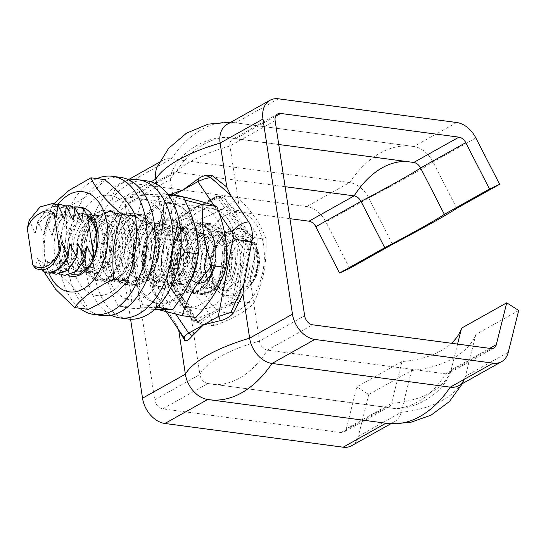 <?xml version="1.0" encoding="UTF-8"?>
<svg xmlns="http://www.w3.org/2000/svg" width="546" height="546" viewBox="0 0 546 546"><rect width="100%" height="100%" fill="white"/><g stroke="black" fill="none" stroke-linecap="round" stroke-linejoin="round"><path stroke-width="0.41" stroke-dasharray="2.73 2.05" d="M240.376 228.904A34.848 21.683 97.6 0 1 253.194 270.004A34.848 21.683 97.6 0 1 225.566 296.608A34.848 21.683 97.6 0 1 211.486 256.722A34.848 21.683 97.6 0 1 240.376 228.904M236.404 234.248C250.443 237.626 254.6 267.274 244.512 283.654C235.51 300.621 218.147 299.078 212.715 281.531A34.848 21.683 97.6 0 1 212.257 280.064L213.042 276.754L217.608 286.438L224.74 290.759L226.024 290.847L234.589 286.971L241.393 276.645L244.349 262.36L242.663 247.918L236.78 237.53L227.211 232.705L217.206 235.961L208.831 245.768L204.204 259.746L204.204 274.092L208.709 284.835L216.489 289.667L225.116 286.664L232.241 276.999L235.715 262.981L234.596 248.362L228.815 237.005L219.594 231.661L209.684 234.159L201.133 243.202L196 256.879L195.427 271.382L199.556 282.835L207.698 288.5L215.977 286.002L223.041 277.293L227.013 263.595L226.467 248.846L221.54 237.305A28.958 18.018 97.6 0 1 224.727 267.786A28.958 18.018 97.6 0 1 207.657 287.988L204.532 288.049L198.102 284.548L193.564 276.679L191.994 263.042L195.127 248.526L202.484 237.005L212.189 231.361L216.421 231.272L223.758 234.712L229.375 242.24L232.623 255.897L231.176 270.659L225.43 282.637L217.206 288.875L213.056 289.168L207.03 286.09L202.573 279.177L200.457 265.888L203.03 251.276L209.978 239.23L219.519 232.773L224.938 232.425L231.784 235.435L237.217 242.021L241.004 255.303L240.117 270.127L234.787 282.61L226.754 289.653L221.58 290.288L211.636 281.606L208.988 268.721L211.002 254.074L217.513 241.537L226.849 234.289L233.463 233.511L236.404 234.248A28.958 18.018 -82.4 0 0 233.674 233.531A28.958 18.018 -82.4 0 0 215.779 246.874A28.958 18.018 -82.4 0 0 213.042 276.754M249.085 234.009C251.051 236.261 251.46 238.971 250.314 242.137C243.298 259.2 239.885 276.522 240.063 294.117L242.076 288.418L250.798 242.199L254.177 237.599L249.57 234.07L229.32 204.095L225.86 200.205C229.955 210.865 237.694 222.133 249.085 234.009L244.84 233.442A8.716 5.419 97.6 0 1 246.069 241.571L243.666 241.1A6.968 4.334 -82.4 0 0 242.683 234.596L218.912 199.413A1.74 1.119 -34 0 1 221.069 198.259L244.84 233.442A1.74 1.119 146 0 0 242.683 234.596M201.631 316.687A1.74 1.235 60.7 0 0 203.235 318.495L197.788 321.546A1.74 1.235 -119.3 0 1 196.191 319.738L201.631 316.687L213.445 311.834A102.436 33.886 -8.6 0 1 226.358 305.528A102.436 33.886 -8.6 0 1 233.401 302.696C236.145 301.563 238.111 299.426 239.319 296.28L240.063 294.117L240.199 301.453C221.512 308.258 208.115 315.765 200.007 323.983L195.386 319.151C184.466 307.582 177.006 296.355 173.021 285.462L168.769 284.896A8.716 5.419 97.6 0 1 167.54 276.767L177.784 222.522A8.716 5.419 97.6 0 1 181.811 215.861L187.251 212.81A1.74 1.235 60.7 0 0 186.664 212.906L190.131 210.701M253.931 303.276C263.848 279.47 266.694 264.387 266.032 239.175C261.957 226.017 252.6 212.155 237.947 197.597C229.839 205.808 216.441 213.315 197.754 220.127C198.41 245.338 195.564 260.422 185.647 284.227C200.3 298.792 209.664 312.653 213.732 325.805C232.419 319 245.823 311.493 253.931 303.276L240.199 301.453M266.032 239.175L254.177 237.599M185.647 284.227L173.792 282.651L173.505 285.524L193.755 315.499L196.028 320.543L197.877 322.379L199.392 321.758A102.436 33.886 -8.6 0 1 203.235 318.495A102.436 33.886 -8.6 0 1 213.445 311.834L224.761 303.726L230.2 300.675A6.968 4.334 -82.4 0 0 233.422 295.345L243.666 241.1M213.732 325.805L200.007 323.983M173.021 285.462L171.785 277.334C171.403 259.289 174.536 241.926 181.183 225.239L180.999 231.183L172.277 277.395L173.792 282.651M181.183 225.239L184.022 218.298C192.131 210.087 205.528 202.573 224.215 195.768L225.86 200.205L224.563 198.724L220.659 196.615L217.417 197.01A102.436 33.886 171.4 0 0 210.374 199.85A102.436 33.886 171.4 0 0 207.07 201.303A102.436 33.886 171.4 0 0 197.461 206.149A102.436 33.886 171.4 0 0 190.165 210.681A102.436 33.886 171.4 0 0 187.251 212.81A102.436 33.886 171.4 0 0 183.408 216.073C182.152 217.397 181.443 219.704 181.279 222.986L181.183 225.239M197.754 220.127L184.022 218.298M200.409 225.662A35.722 22.222 -82.4 0 0 182.924 263.793A35.722 22.222 -82.4 0 0 200.744 294.396A35.722 22.222 -82.4 0 0 210.497 292.322A35.722 22.222 -82.4 0 0 227.982 254.19A35.722 22.222 -82.4 0 0 210.162 223.58A35.722 22.222 -82.4 0 0 200.409 225.662M226.46 264.851A34.848 21.683 -82.4 0 0 210.319 224.481A34.848 21.683 -82.4 0 0 183.715 258.278A34.848 21.683 -82.4 0 0 203.835 293.605A34.848 21.683 -82.4 0 0 226.46 264.851M241.851 213.049A50.532 31.436 97.6 0 1 254.204 294.717A50.532 31.436 97.6 0 1 201.44 279.996A50.532 31.436 97.6 0 1 241.851 213.049M221.54 237.298C211.077 218.823 187.715 235.237 186.125 260.551C184.002 278.603 192.806 294.342 203.835 293.605A34.848 21.683 -82.4 0 0 204.927 293.468L207.657 287.988M214.81 209.452A50.532 31.436 -82.4 0 0 174.392 276.399A50.532 31.436 -82.4 0 0 227.156 291.12A50.532 31.436 -82.4 0 0 214.81 209.452M237.947 197.597L224.215 195.768M204.934 293.455L210.046 291.468L216.905 284.889L222.147 274.877L224.938 250.007L221.983 238.479L216.482 229.607L206.04 223.921L200.628 224.133L192.274 228.248L185.026 236.329L177.218 259.848L180.712 282.494L185.94 289.38L193.188 292.513L200.716 290.772L207.712 284.684L216.271 262.967L213.943 238.493L203.283 224.734A34.848 21.683 97.6 0 1 204.245 225.361L210.633 232.03L214.96 241.823L215.725 265.813L206.641 285.865L199.788 291.209L192.526 292.424L185.19 288.779L179.743 280.432L177.102 268.687L177.757 255.31L181.681 242.376L188.363 231.866L196.86 225.368L205.972 223.901L214.046 227.429L220.42 235.285L224.29 246.389L225.17 259.207L218.209 282.869L211.473 290.431L203.835 293.605M154.293 227.32A34.848 21.683 -82.4 0 0 144.813 265.779A34.848 21.683 -82.4 0 0 173.608 284.678A34.848 21.683 -82.4 0 0 185.947 234.596A34.848 21.683 -82.4 0 0 154.293 227.32A34.848 21.683 -82.4 0 0 153.392 228.467L158.204 233.101L165.697 227.081L173.819 225.607L177.607 226.672L185.592 234.466L189.817 247.399L189.182 262.237L184.22 275.102L177.703 281.743L170.454 283.524L167.69 282.753L160.934 275.532L157.855 263.008L159.616 248.355L165.759 235.456L173.635 228.508L182.344 226.726L185.012 227.354L193.345 234.364L198.089 246.833L198.014 261.664L193.516 274.952L186.712 282.555L178.972 284.671L177.17 284.261L170.086 277.832L166.496 265.8L167.69 251.187L173.355 237.892L181.579 229.962L190.861 227.846L192.397 228.139L201.044 234.35L206.292 246.307L206.784 261.063L202.771 274.734L195.714 283.435C180.815 296.144 165.725 269.826 174.106 245.884C181.095 227.47 190.82 220.413 203.276 224.727L203.18 224.679A34.848 21.683 97.6 0 1 214.701 245.366A34.848 21.683 97.6 0 1 199.392 289.168A34.848 21.683 97.6 0 1 171.396 258.592A34.848 21.683 97.6 0 1 203.187 224.686M153.385 228.453C143.96 239.694 140.336 260.101 144.874 273.573C150.498 289.598 166.114 291.086 175.232 276.522C186.793 260.265 182.739 227.614 167.526 224.932L165.308 224.447L157.521 225.696L145.379 238.629L140.759 258.954L145.516 276.099L153.412 281.279L156.695 281.17L168.011 271.485L173.116 251.959L168.871 232.596L163.575 226.256L156.948 223.314L149.706 224.283L142.977 228.835L133.654 246.232L133.265 266.475L141.51 279.054L144.895 280.146L153.61 277.423L162.824 262.339L163.882 241.53L155.726 225.641L148.266 222.188L142.049 222.809L129.388 234.418L123.758 254.416L127.552 272.42L136.377 279.02L140.158 278.788M144.943 273.723A34.848 21.683 97.6 0 1 144.397 272.147A34.848 21.683 97.6 0 1 155.583 223.703A34.848 21.683 97.6 0 1 184.739 236.793A34.848 21.683 97.6 0 1 173.553 282.835A34.848 21.683 97.6 0 1 144.943 273.723L144.881 273.587A34.848 21.683 97.6 0 1 144.397 272.147L145.12 268.639L149.481 277.545L156.586 281.695L161.268 281.21L172.379 269.587L176.249 248.894L170.243 230.241L159.958 223.724L157.05 223.655L149.761 226.337L143.257 232.616L135.77 252.211L138.09 271.765L148.062 280.583L154.73 279.163L160.592 273.921L167.492 255.214L164.831 234.548L159.971 227.109L153.494 223.027L151.44 222.591L139.059 226.808L130.617 238.725L126.952 254.47L128.958 269.13L135.777 278.119L139.544 279.429L145.052 278.617L153.665 270.434L158.702 256.074L158.354 239.974L152.839 227.525C142.069 210.08 119.417 226.883 117.956 251.733C115.875 270.168 125.198 285.927 136.48 284.432A34.848 21.683 -82.4 0 0 137.578 284.227L140.158 278.781A28.958 18.018 97.6 0 0 156.798 257.644A28.958 18.018 97.6 0 0 152.839 227.532M137.578 284.234L149.508 274.774L156.968 252.088L153.296 228.132L147.502 219.758L139.899 215.26L137.885 214.844L128.576 216.373L118.284 225.334L111.166 239.755L109.657 264.469L113.124 274.481L118.83 281.149L124.44 283.36L133.477 281.21L140.315 274.577L145.523 264.537L148.246 239.653L145.256 228.153L139.728 219.321L129.368 213.725L123.84 213.957L115.499 218.134L108.272 226.262L100.532 249.815L104.095 272.413L109.302 279.218L115.916 282.255L124.14 280.521L131.115 274.379L139.619 252.607L137.217 228.153L131.907 219.007L124.638 213.575L120.843 212.585L107.855 216.305L100.471 224.092L95.004 234.882L92.206 259.65L95.113 270.263L100.382 277.771L107.398 281.094L114.81 279.839L121.881 274.092L127.525 264.708L131.477 240.131L129.102 228.214L124.085 218.68L112.326 211.473L108.695 211.404L97.536 216.571L88.65 228.713L83.791 244.745L86.145 268.127L91.202 275.989L97.952 279.825L103.385 279.709A34.848 21.683 97.6 0 1 81.634 242.895A34.848 21.683 97.6 0 1 106.026 210.722A34.848 21.683 97.6 0 1 125.116 243.031A34.848 21.683 97.6 0 1 103.392 279.723A34.848 21.683 97.6 0 1 102.3 279.921L99.802 273.73L108.217 268.536L114.462 257.268L116.605 242.67L114.059 228.603L108.265 219.82L100.321 215.813L97.597 215.725L87.722 220.304L79.88 231.088L76.065 245.413L76.925 259.425L81.504 268.557L88.432 272.625L90.261 272.707L98.778 268.366L105.398 257.698L108.074 243.291L106.088 228.965L100.218 219.151L91.803 214.674L90.267 214.551L80.296 218.277L72.099 228.433L67.759 242.547L68.052 256.791L72.604 266.967L80.719 271.58L89.319 268.106L96.273 258.087L99.474 243.912L98.055 229.381L92.158 218.496L82.931 213.493L73.321 215.977L70.803 217.711L62.285 229.484L58.436 245.993L60.633 262.176L68.393 272.782L71.799 274.338M95.564 252.716L95.1 251.645L89.571 263.902L81.443 270.57L76.747 271.034L70.946 268.175L66.544 261.752L64.141 248.676L66.421 234.036L73.137 221.717L82.569 214.837L88.623 214.305L100.519 223.198L104.593 236.254L104.006 251.092L98.915 263.834L90.991 271.294L85.272 272.154L75.641 264.141L72.707 251.494L74.42 236.841L80.692 224.065L89.906 216.407L97.14 215.452L108.272 223.089L112.865 235.695L112.845 250.518L108.21 263.691L100.519 271.922L93.789 273.273L84.787 266.455L81.34 254.286L82.48 239.68L87.906 226.952C97.099 209.691 115.343 211.793 120.598 229.88C127.348 248.723 117.158 276.651 103.385 279.709M74.297 206.907L69.806 208.094L58.19 217.956L54.928 223.382L68.639 255.33L69.11 238.438L76.713 223.628L88.343 217.861L99.01 223.88L104.19 238.95L101.904 256.088L93.659 267.369L83.736 267.581L77.211 256.688L77.566 239.837L85.067 224.932L96.669 218.994L107.398 224.843L112.688 239.817L110.51 256.982L102.327 268.393L119.117 257.869L129.682 241.544L132.548 227.737L126.904 231.538L128.324 248.246L137.251 266.216L136.787 249.638L143.618 234.138L155.003 227L166.073 231.613L172.099 245.877L170.721 263.199L163.022 275.559L153.03 277.259L145.85 267.56L145.263 251.051L151.986 235.476L163.329 228.16L174.447 232.582L180.583 246.737L179.327 264.08L171.69 276.549L187.913 264.967L197.536 248.478L199.577 235.524L196.662 232.821M203.617 233.538L209.452 238.22L213.459 246.028L214.114 265.895M192.636 280.78L188.138 272.14L187.374 260.005L190.738 247.536L197.522 237.981M203.726 234.302L214.482 235.995L221.888 246.908L223.348 262.722L218.618 277.177L209.957 284.541L201.146 281.92L196.055 270.4L197.133 254.593L204.197 240.984L214.844 234.862L225.143 238.977L231.32 251.481L231.306 267.588L225.334 280.815L216.298 285.974L208.019 281.053M207.337 250.791L232.405 241.817M236.159 239.476L243.612 238.438L250.361 242.008M250.764 242.404L256.135 251.965L257.644 264.557L255.071 276.959L249.256 286.002L253.132 281.702L255.521 277.081L258.504 262.148L256.306 246.075L247.522 231.743L245.884 230.405L240.117 228.446L235.23 228.569L222.98 235.879L214.134 251.167L211.09 269.888L212.715 281.531M212.264 280.064L211.493 262.094L217.035 244.301L227.491 231.873L240.049 228.44L247.652 231.654L255.89 244.758L257.889 263.001L253.419 280.63L250.942 285.08L244.233 292.287L233.463 294.656L224.624 287.373L220.482 273.082L222.277 256.436L229.368 242.656L239.503 235.845L249.611 237.817L256.757 247.611L259.022 261.903L256.101 276.139L253.487 281.156L249.256 286.002M245.877 230.405A34.848 21.683 97.6 0 1 246.847 231.033M79.143 207.132A34.848 21.683 -82.4 0 0 69.574 210.299A34.848 21.683 -82.4 0 0 54.163 244.963A34.848 21.683 -82.4 0 0 68.066 275.396M73.321 215.977A28.958 18.018 97.6 0 1 82.589 213.438A28.958 18.018 97.6 0 1 86.691 214.81M96.963 240.943A28.958 18.018 97.6 0 1 95.1 251.645M87.906 226.952A28.958 18.018 -82.4 0 0 82.965 256.374A28.958 18.018 -82.4 0 0 96.717 273.744A28.958 18.018 -82.4 0 0 99.802 273.73M99.638 211.295A35.722 22.222 -82.4 0 0 80.658 248.99A35.722 22.222 -82.4 0 0 98.464 280.801A35.722 22.222 -82.4 0 0 125.205 248.321A35.722 22.222 -82.4 0 0 107.883 209.978A35.722 22.222 -82.4 0 0 99.638 211.295M57.903 204.566A50.532 31.436 -82.4 0 0 48.935 273.259M44.206 272.133L43.687 271.055C41.53 245.55 43.462 230.289 51.884 206.183L53.931 203.747M104.716 179.627C96.97 189.796 83.934 199.256 65.616 208.012C67.765 233.517 65.841 248.778 57.419 272.884C73.007 285.749 83.306 297.918 88.322 309.377M109.507 195.256A50.532 31.436 97.6 0 1 127.054 273.587A50.532 31.436 97.6 0 1 72.959 267.322A50.532 31.436 97.6 0 1 109.507 195.256M51.884 206.183L65.616 208.012M43.687 271.055L57.419 272.884M107.753 212.38A35.722 22.222 -82.4 0 0 88.766 250.068A35.722 22.222 -82.4 0 0 106.579 281.879A35.722 22.222 -82.4 0 0 133.32 249.399A35.722 22.222 -82.4 0 0 115.998 211.056A35.722 22.222 -82.4 0 0 107.753 212.38M120.475 177.375A69.697 43.366 -82.4 0 0 104.388 179.948A69.697 43.366 -82.4 0 0 67.349 253.494A69.697 43.366 -82.4 0 0 102.102 315.561M96.908 178.59A69.697 43.366 -82.4 0 0 96.273 178.87A69.697 43.366 -82.4 0 0 60.121 240.179A69.697 43.366 -82.4 0 0 79.668 308.224M102.3 279.907L98.812 279.968L91.462 276.303L86.002 267.984L83.429 256.176L84.043 242.786L87.954 229.914L94.704 219.403L103.18 212.831L112.258 211.479L120.68 215.281L127.198 223.703L130.876 235.64L131.286 249.147L128.419 262.216L122.809 272.85L115.363 279.504L107.33 281.094L99.986 277.436L94.547 269.096L91.905 257.337L92.561 243.973L96.492 231.047L103.174 220.529L111.671 214.032L120.775 212.578L129.184 216.366L135.701 224.85L139.394 236.752L139.803 250.259L136.95 263.336L131.327 273.996L123.894 280.617L115.848 282.234L108.504 278.583L103.064 270.229L100.43 258.476L101.078 245.113L105.009 232.18L111.691 221.669L120.188 215.165L129.3 213.704L137.701 217.506L144.219 225.983L147.918 237.885L148.321 251.392L145.468 264.462L139.851 275.129L132.412 281.756L124.372 283.36L117.028 279.716L111.582 271.362L108.947 259.609L109.596 246.246L113.527 233.313L120.209 222.795L128.706 216.305L137.817 214.837L145.796 218.291L152.129 225.969L157.043 249.467L150.512 273.061L143.987 280.849L136.48 284.432A34.848 21.683 -82.4 0 0 157.385 259.637A34.848 21.683 -82.4 0 0 152.839 222.55A34.848 21.683 -82.4 0 0 125.225 223.56A34.848 21.683 -82.4 0 0 116.796 266.646A34.848 21.683 -82.4 0 0 136.466 284.439M60.661 237.039L61.227 233.736C56.702 249.74 58.593 262.244 66.899 271.26L62.886 261.295L60.169 273.826L64.797 275.437M86.875 245.918C84.685 264.182 69.642 273.266 62.886 261.295M144.403 272.133C140.302 258.258 144.56 237.81 154.3 227.334C166.237 213.356 184.057 220.994 187.019 241.851C190.936 261.602 178.344 285.831 165.615 282.883A28.958 18.018 97.6 0 1 165.063 282.828A28.958 18.018 97.6 0 1 151.003 263.595A28.958 18.018 97.6 0 1 158.204 233.101M204.245 225.361L199.747 230.426L194.028 228.324L180.241 233.784L172.891 245.311L169.574 259.787L171.144 273.416L176.836 282.705L182.152 285.032L193.523 279.839L199.665 268.407L201.849 253.822L199.147 239.844L192.26 230.03L185.504 227.197L172.789 231.654L165.049 242.608L161.186 256.913L162.21 270.85L167.472 280.815L173.635 283.893L184.084 279.682L190.602 268.837L193.325 254.45L191.182 240.192L184.725 229.723L176.986 226.078L165.363 229.613L157.262 239.953L152.873 254.04L153.33 268.229L158.149 278.829L165.622 282.889M138.22 214.517A35.722 22.222 -82.4 0 0 114.899 249.959A35.722 22.222 -82.4 0 0 132.535 285.326A35.722 22.222 -82.4 0 0 159.275 252.846A35.722 22.222 -82.4 0 0 141.953 214.51A35.722 22.222 -82.4 0 0 138.22 214.517M167.526 224.938A28.958 18.018 -82.4 0 0 165.465 224.461A28.958 18.018 -82.4 0 0 147.345 238.281A28.958 18.018 -82.4 0 0 145.12 268.639M175.976 297.543A50.532 31.436 97.6 0 1 132.774 252.505A50.532 31.436 97.6 0 1 184.125 210.503A50.532 31.436 97.6 0 1 175.976 297.543M183.299 196.97C174.993 197.236 161.391 196.799 142.506 195.659C137.981 217.649 131.948 230.74 116.844 251.324C127.914 273.812 131.477 287.216 131.968 308.292L154.805 309.418M179.73 259.002L167.165 281.129L159.685 304.525M169.594 196.847L172.625 220.816L181.142 244.745M156.722 307.644L118.236 306.47C107.166 283.981 103.61 270.577 103.112 249.495C107.637 227.511 113.677 214.414 128.781 193.837L168.352 195.072M148.928 293.946A50.532 31.436 -82.4 0 0 157.077 206.907A50.532 31.436 -82.4 0 0 105.726 248.908A50.532 31.436 -82.4 0 0 148.928 293.946M131.968 308.292L118.236 306.47M116.844 251.324L103.112 249.495M142.506 195.659L128.781 193.837M130.105 213.438A35.722 22.222 -82.4 0 0 106.784 248.88A35.722 22.222 -82.4 0 0 124.42 284.248A35.722 22.222 -82.4 0 0 151.16 251.767A35.722 22.222 -82.4 0 0 133.838 213.431A35.722 22.222 -82.4 0 0 130.105 213.438M146.43 180.828A69.697 43.366 -82.4 0 0 139.148 180.842A69.697 43.366 -82.4 0 0 93.639 249.993A69.697 43.366 -82.4 0 0 128.057 319.014M129.197 180.064A69.697 43.366 -82.4 0 0 86.145 243.127A69.697 43.366 -82.4 0 0 111.22 315.24M195.714 283.435A28.958 18.018 -82.4 0 0 208.77 256.797A28.958 18.018 -82.4 0 0 199.747 230.426M198.321 290.704A35.722 22.222 97.6 0 1 188.575 292.779A35.722 22.222 97.6 0 1 171.253 254.443A35.722 22.222 97.6 0 1 197.993 221.963A35.722 22.222 97.6 0 1 215.806 252.566A35.722 22.222 97.6 0 1 198.321 290.704M194.656 225.498A50.532 31.436 -82.4 0 0 154.17 210.06A50.532 31.436 -82.4 0 0 135.858 274.952A50.532 31.436 -82.4 0 0 173.369 300.928A50.532 31.436 -82.4 0 0 187.005 287.408M197.024 260.435A50.532 31.436 -82.4 0 0 198.089 245.693M158.006 309.521L142.697 304.682C133.879 280.644 131.709 266.291 133.47 243.659C139.728 223.833 146.833 212.066 163.663 193.646L184.841 200.082M177.395 195.468C171.137 215.301 164.039 227.068 147.202 245.488C156.019 269.526 158.19 283.879 156.429 306.504C174.856 310.872 188.001 314.537 195.85 317.499M200.416 304.525A50.532 31.436 97.6 0 1 162.817 248.874A50.532 31.436 97.6 0 1 216.619 218.721A50.532 31.436 97.6 0 1 200.416 304.525M142.697 304.682L156.429 306.504M133.47 243.659L147.202 245.488M163.663 193.646L167.677 194.178M218.912 199.413A6.968 4.334 -82.4 0 0 214.715 198.246L209.268 201.29A1.74 1.235 -119.3 0 1 209.773 199.952A1.74 1.235 -119.3 0 1 209.807 199.932A1.74 1.235 -119.3 0 1 210.374 199.85L215.82 196.799A8.716 5.419 97.6 0 1 218.195 196.287A8.716 5.419 97.6 0 1 221.069 198.259L224.563 198.724M250.314 242.137L246.069 241.571L235.824 295.816A8.716 5.419 97.6 0 1 231.804 302.477L226.358 305.528A1.74 1.235 -119.3 0 1 224.761 303.726M209.268 201.29L197.461 206.149L186.145 214.257L180.699 217.308A1.74 1.235 -119.3 0 1 181.204 215.963A1.74 1.235 -119.3 0 1 181.811 215.861L183.408 216.073M180.699 217.308A6.968 4.334 -82.4 0 0 177.484 222.638L177.122 222.495C177.805 219.342 179.163 217.165 181.204 215.963L186.643 212.913A1.74 1.235 60.7 0 0 186.145 214.257M457.582 344.082L451.126 369.956A8.716 6.183 -119.3 0 1 450.982 370.461A8.716 6.183 -119.3 0 1 448.744 373.307A8.716 6.183 -119.3 0 1 445.713 373.833L267.458 350.129A8.716 6.183 -119.3 0 1 259.473 341.1L250.082 279.013C248.949 274.133 244.936 280.719 244.089 283.401L242.076 288.418M229.32 204.095L232.937 207.753C234.425 209.609 239.83 212.96 239.353 208.081L229.962 145.994A8.716 6.183 -119.3 0 1 232.466 139.291A8.716 6.183 -119.3 0 1 235.497 138.766L278.747 144.513M193.755 315.499L191.107 310.087L190.486 312.414L199.877 374.501A8.716 6.183 60.7 0 0 207.303 383.428A8.716 6.183 60.7 0 0 207.862 383.531L386.118 407.234A8.716 6.183 60.7 0 0 389.148 406.709A8.716 6.183 60.7 0 0 391.537 403.358L401.965 361.548A102.436 57.644 -166 0 0 451.508 343.277M285.121 186.691L175.901 172.167A8.716 6.183 60.7 0 0 172.87 172.693A8.716 6.183 60.7 0 0 170.632 175.539A8.716 6.183 60.7 0 0 170.366 179.395L179.757 241.482L180.46 242.902L180.999 231.183M518.7 310.476L475.859 334.486A118.113 66.469 -166 0 1 411.595 370.509L368.755 394.519L356.791 386.868L346.355 428.678A8.716 6.183 -119.3 0 1 343.973 432.029A8.716 6.183 -119.3 0 1 340.943 432.555L162.688 408.852A8.716 6.183 -119.3 0 1 154.695 399.822L125.191 204.716A8.716 6.183 -119.3 0 1 127.696 198.014A8.716 6.183 -119.3 0 1 130.726 197.488L289.96 218.666M401.965 361.548L356.791 386.868M178.679 329.961L177.627 326.897L174.952 322.229L156.825 295.393A21.779 13.554 97.6 0 1 153.494 286.234A21.779 13.554 97.6 0 1 153.754 275.068L161.561 233.695L162.619 225.082L156.654 184.316M177.621 326.897L174.952 322.229M173.949 195.011L168.27 198.198C165.711 199.652 164.285 201.065 163.984 202.443L164.059 203.481A4.354 1.57 -172.7 0 0 164.182 203.187L164.182 203.187C164.503 201.399 165.895 199.72 168.359 198.15A4.354 3.686 -119.8 0 0 170.038 194.512C167.26 195.645 165.226 198.328 163.943 202.559A4.354 1.57 -172.7 0 1 164.182 203.187L162.612 225.082M161.561 233.695L164.059 203.481M163.943 202.559L162.517 223.068M349.672 268.339L325.907 221.983A24.393 17.308 60.7 0 0 306.763 206.559L128.508 182.855A24.393 17.308 60.7 0 0 120.024 184.336A24.393 17.308 60.7 0 0 113.022 203.098L130.583 319.226M156.941 167.342A24.393 17.308 -119.3 0 1 162.865 160.326A24.393 17.308 -119.3 0 1 171.355 158.838L349.604 182.548A24.393 17.308 -119.3 0 1 368.748 197.973L392.513 244.328M456.777 208.306L433.012 161.95A24.393 17.308 60.7 0 0 414.462 146.615A24.393 17.308 60.7 0 0 413.868 146.526L235.613 122.823A24.393 17.308 60.7 0 0 227.129 124.304M411.595 370.509L401.167 412.319A24.393 17.308 -119.3 0 1 394.478 421.696A24.393 17.308 -119.3 0 1 385.995 423.177L207.746 399.474A24.393 17.308 -119.3 0 1 207.146 399.385M458.742 385.674A24.393 17.308 60.7 0 0 464.666 378.658A24.393 17.308 60.7 0 0 465.431 376.296L475.859 334.486M351.638 445.707A24.393 17.308 60.7 0 0 358.326 436.329L368.755 394.519M61.316 242.52C59.091 260.756 44.103 269.874 37.326 257.896L35.183 268.229M39.203 213.916C45.639 210.729 51.29 212.046 56.149 217.868M69.833 243.653C67.636 261.944 52.628 270.925 45.85 259.029L43.134 271.56M43.148 271.505L47.775 273.123L50.594 273.191M52.498 203.501L39.305 207.548L29.395 220.018L35.101 233.64C39.182 215.65 56.033 206.784 64.667 219.001M78.351 244.785C76.133 263.022 61.145 272.14 54.368 260.162L51.652 272.693L56.279 274.304M61.213 204.661L47.823 208.681L37.913 221.15L43.619 234.773C47.7 216.782 64.551 207.917 73.184 220.134M74.993 207.541L69.717 205.835L63.015 206.354L50.348 215.902L46.41 222.256L52.136 235.906C56.197 217.861 73.062 209.125 81.702 221.266M52.095 272.959L51.59 272.672M51.583 272.686L45.85 259.029M42.315 269.963L37.326 257.896M60.613 274.092L60.108 273.805L54.368 260.162M35.101 233.64L37.817 221.11M37.845 221.137L46.335 209.835L56.804 204.695M43.619 234.773L46.335 222.242M46.362 222.27L54.853 210.968L65.322 205.828M52.136 235.906L54.921 223.382M54.859 223.382L63.377 212.101L73.847 206.961M66.899 271.26L61.227 233.736M259.077 255.965A23.826 14.824 97.6 0 1 254.204 280.064A23.826 14.824 97.6 0 1 250.116 284.794A23.826 14.824 97.6 0 1 230.624 276.235A23.826 14.824 97.6 0 1 238.254 243.987A23.826 14.824 97.6 0 1 258.019 251.392A23.826 14.824 97.6 0 1 259.077 255.965M196.028 320.543L192.54 320.079L168.769 284.896A1.74 1.119 146 0 1 168.134 284.541A1.74 1.119 146 0 1 168.223 283.381L191.994 318.564A6.968 4.334 -82.4 0 0 196.191 319.738M171.785 277.334L166.878 276.74L177.122 222.495L181.279 222.986M214.715 198.246A1.74 1.235 -119.3 0 1 215.213 196.901A1.74 1.235 -119.3 0 1 215.82 196.799L217.417 197.01M239.319 296.28L233.422 295.345M233.401 302.696L231.804 302.477A1.74 1.235 -119.3 0 1 230.2 300.675M199.392 321.758L197.788 321.546A8.716 5.419 97.6 0 1 195.413 322.051A8.716 5.419 97.6 0 1 192.54 320.079A1.74 1.119 -34 0 1 191.899 319.717A1.74 1.119 -34 0 1 191.994 318.564M177.484 222.638L167.24 276.883L166.878 276.74L166.933 281.675L168.134 284.541L191.899 319.717L195.413 322.051L197.877 322.379M167.24 276.883A6.968 4.334 -82.4 0 0 168.223 283.381M250.798 242.199L256.804 243.386L250.082 279.013M249.57 234.07A4.354 2.791 146 0 0 254.962 231.19A13.07 8.129 97.6 0 1 256.804 243.386M239.353 208.081L254.962 231.19M154.695 399.822L199.877 374.501A102.436 33.886 -8.6 0 1 259.473 341.1L304.648 315.779M172.277 277.395L173.928 277.47L173.027 277.115L179.757 241.482M173.505 285.524A4.354 2.791 -34 0 1 175.102 286.418A4.354 2.791 -34 0 1 174.87 289.305A13.07 8.129 97.6 0 1 173.027 277.115M190.486 312.414L174.87 289.305M275.136 120.673L229.962 145.994A102.436 33.886 -8.6 0 0 170.366 179.395L125.191 204.716M346.355 428.678L391.537 403.358A102.436 57.644 -166 0 0 451.126 369.956L489.673 348.348M340.943 432.555L386.118 407.234A102.436 63.732 -82.4 0 0 389.673 407.876A102.436 63.732 -82.4 0 0 445.713 373.833L490.888 348.512M162.688 408.852L207.862 383.531A102.436 63.732 -82.4 0 0 211.425 384.172A102.436 63.732 -82.4 0 0 267.458 350.129L312.64 324.809M130.726 197.488L175.901 172.167A102.436 63.732 97.6 0 1 231.934 138.124A102.436 63.732 97.6 0 1 235.497 138.766L275.607 116.278M406.579 161.514A102.436 63.732 97.6 0 1 410.183 161.828A102.436 63.732 97.6 0 1 413.745 162.469M175.846 314.155L154.422 282.439A6.491 4.04 97.6 0 1 153.426 279.709A6.491 4.04 97.6 0 1 153.501 276.385A15.684 1.072 -169.3 0 1 150.266 275.088A15.684 1.072 -169.3 0 1 153.754 275.068M156.825 295.393A15.684 10.06 -34 0 1 153.597 292.833A15.684 10.06 -34 0 1 154.422 282.439M214.018 205.473L219.253 213.22M168.523 198.055L168.352 198.15A4.354 3.686 -119.8 0 1 168.27 198.198L153.501 276.385M150.962 181.832L113.022 203.098M475.853 137.94L433.012 161.95A118.113 4.354 -27.1 0 1 368.748 197.973L325.907 221.983M456.709 122.516L413.868 146.526A118.113 73.485 -82.4 0 0 412.25 146.28A118.113 73.485 -82.4 0 0 349.604 182.548L306.763 206.559M278.46 98.806L235.613 122.823A118.113 73.485 -82.4 0 0 234.002 122.577A118.113 73.485 -82.4 0 0 171.355 158.838L128.508 182.855M209.357 399.72A118.113 73.485 97.6 0 1 207.746 399.474L207.733 399.481M387.612 423.423A118.113 73.485 97.6 0 1 385.995 423.177L385.954 423.205M508.271 352.286L465.431 376.296A118.113 66.469 14 0 1 401.167 412.319L358.326 436.329M228.112 232.794L224.945 232.371M219.594 231.661L216.421 231.238M224.74 290.765L221.567 290.342M216.216 289.633L213.049 289.209M207.698 288.5L204.532 288.076M76.74 271.082L79.907 271.505M85.258 272.215L88.432 272.638M93.776 273.348L96.717 273.744M82.589 213.438L83.285 213.534M88.636 214.244L91.803 214.667M97.154 215.377L100.321 215.8M115.998 211.056L107.883 209.978M106.579 281.879L98.464 280.801M159.958 223.73L156.791 223.307M151.44 222.597L148.266 222.174M156.586 281.702L153.412 281.279M148.062 280.569L144.895 280.146M139.544 279.436L136.377 279.013M141.953 214.51L133.838 213.431M132.535 285.326L124.42 284.248M170.454 283.545L173.621 283.968M178.972 284.678L182.139 285.101M173.826 225.573L177 225.996M182.344 226.706L185.517 227.129M190.868 227.839L194.035 228.262M210.162 223.58L197.993 221.963M200.744 294.396L188.575 292.779M220.659 196.615L218.195 196.287L215.213 196.901L209.773 199.952M209.821 199.945L207.111 201.29M180.46 242.902L173.928 277.47C173.396 281.552 173.785 284.534 175.102 286.418L191.093 310.094M450.982 370.461C444.444 393.086 413.861 412.169 389.673 407.876L207.303 383.428M414.312 162.571L231.934 138.124C207.76 133.831 177.17 152.907 170.632 175.539M493.918 347.986L448.744 373.307M277.641 113.971L232.466 139.291M166.394 311.78L153.597 292.833C150.164 287.353 149.058 281.443 150.266 275.088L163.984 202.443M197.925 181.579L203.747 179.108M230.821 122.236L414.462 146.615M462.435 383.606L464.666 378.658M389.148 406.709L343.973 432.029M172.87 172.693L127.696 198.014M162.865 160.326L159.179 162.394M128.358 179.668L120.024 184.336M394.478 421.696L390.793 423.764M256.306 246.075L255.883 244.765M253.139 281.709L250.948 285.08M258.019 251.392L257.316 249.222M254.204 280.064L253.494 281.163"/><path stroke-width="0.82" d="M56.804 204.695L61.145 204.648L66.421 206.354L64.667 219.001L57.972 205.221L56.149 217.868L54.047 213.24L59.575 249.822L60.353 250.948L61.316 242.52L68.079 256.313L69.833 243.653L76.597 257.446L78.351 244.785L85.115 258.579L86.875 245.918L93.421 259.411L93.864 257.459A32.937 20.495 -82.4 0 0 95.564 252.716C98.758 236.561 96.151 224.645 87.735 216.96L83.531 208.62L78.249 206.92L74.297 206.907M196.662 232.821L203.617 233.538M214.114 265.895L210.449 275.491L204.839 281.804L198.457 283.702L192.636 280.78M197.522 237.981L203.726 234.302M208.019 281.053L204.224 267.287L207.337 250.791M232.405 241.817L236.159 239.476M250.361 242.008L250.764 242.404M68.066 275.396A34.848 21.683 -82.4 0 0 97.673 244.287A34.848 21.683 -82.4 0 0 79.143 207.132M71.799 274.338L79.395 274.085L89.776 265.67L93.414 259.411M86.691 214.81A28.958 18.018 97.6 0 1 96.963 240.943M48.935 273.259A50.532 31.436 -82.4 0 0 102.225 265.144A50.532 31.436 -82.4 0 0 82.466 191.66A50.532 31.436 -82.4 0 0 57.903 204.566M53.931 203.747L68.837 190.527L90.984 177.805C96 189.264 106.299 201.433 121.888 214.298C113.466 238.404 111.534 253.658 113.691 279.17C95.366 287.926 82.337 297.386 74.59 307.548L55.61 289.243L44.206 272.133M74.59 307.548L88.322 309.377C106.641 300.621 119.676 291.161 127.423 280.999C135.845 256.893 137.769 241.632 135.62 216.12C130.603 204.661 120.304 192.499 104.716 179.627L90.984 177.805M121.888 214.298L135.62 216.12M113.691 279.17L127.423 280.999M79.668 308.224A69.697 43.366 -82.4 0 0 93.987 314.482L102.102 315.561A69.697 43.366 -82.4 0 0 154.272 252.184A69.697 43.366 -82.4 0 0 120.475 177.375L112.36 176.297A69.697 43.366 -82.4 0 0 96.908 178.59M93.987 314.482A69.697 43.366 -82.4 0 0 146.157 251.105A69.697 43.366 -82.4 0 0 112.36 176.297M154.805 309.418L172.754 309.602C187.858 289.018 193.898 275.928 198.423 253.938C197.925 232.855 194.369 219.458 183.299 196.97L169.567 195.14L169.594 196.847M181.142 244.745L184.691 252.109L179.73 259.002M159.685 304.525L159.029 307.773L156.722 307.644M168.352 195.072L169.567 195.14M172.754 309.602L159.029 307.773M198.423 253.938L184.691 252.109M111.22 315.24A69.697 43.366 -82.4 0 0 119.943 317.929L128.057 319.014A69.697 43.366 -82.4 0 0 180.228 255.637A69.697 43.366 -82.4 0 0 146.43 180.828L138.322 179.75A69.697 43.366 -82.4 0 0 131.033 179.764A69.697 43.366 -82.4 0 0 129.197 180.064M119.943 317.929A69.697 43.366 -82.4 0 0 172.12 254.559A69.697 43.366 -82.4 0 0 138.322 179.75M187.005 287.408A50.532 31.436 -82.4 0 0 197.024 260.435M198.089 245.693A50.532 31.436 -82.4 0 0 194.656 225.498M184.841 200.082L203.092 204.641C201.331 227.273 203.501 241.625 212.319 265.656C195.482 284.084 188.377 295.85 182.125 315.677L158.006 309.521M182.125 315.677L195.85 317.499C212.687 299.078 219.792 287.312 226.044 267.485C227.805 244.854 225.635 230.501 216.817 206.47C208.968 203.508 195.823 199.836 177.395 195.468L167.677 194.178M212.319 265.656L226.044 267.485M203.092 204.641L216.817 206.47M489.523 189.012L499.617 184.295L475.853 137.94A24.393 17.308 60.7 0 0 456.709 122.516L278.46 98.806A24.393 17.308 60.7 0 0 269.97 100.293A24.393 17.308 60.7 0 0 262.967 119.055L292.472 314.162A24.393 17.308 60.7 0 0 314.851 339.441L493.099 363.145A24.393 17.308 60.7 0 0 501.583 361.664A24.393 17.308 60.7 0 0 508.271 352.286L518.7 310.476L506.736 302.825L496.307 344.635A8.716 6.183 -119.3 0 1 493.918 347.986A8.716 6.183 -119.3 0 1 490.888 348.512L312.64 324.809A8.716 6.183 -119.3 0 1 304.648 315.779L275.136 120.673A8.716 6.183 -119.3 0 1 277.641 113.971A8.716 6.183 -119.3 0 1 280.671 113.445L458.92 137.148A8.716 6.183 -119.3 0 1 465.758 142.656L489.523 189.012L444.348 214.332A102.436 3.774 -27.1 0 1 384.753 247.734L360.988 201.378A8.716 6.183 60.7 0 0 354.149 195.871L285.121 186.691M451.508 343.277A102.436 57.644 -166 0 0 461.561 328.146L457.582 344.082M278.747 144.513L413.745 162.469A8.716 6.183 -119.3 0 1 414.312 162.571A8.716 6.183 -119.3 0 1 420.584 167.977L444.348 214.332M506.736 302.825L461.561 328.146M384.753 247.734L339.578 273.055L349.672 268.339L392.513 244.328A118.113 4.354 -27.1 0 0 456.777 208.306L499.617 184.295M233.019 313.568C229.04 317.438 224.734 319.82 220.113 320.707L203.487 324.85L188.677 333.149C185.387 335.046 183.982 336.807 184.466 338.431A4.354 3.665 -36.8 0 1 184.814 340.588C186.821 341.093 189.066 339.803 191.544 336.718L203.487 324.85L218.298 316.543L230.944 312.38L233.019 313.568L242.984 294.192L249.631 338.172A24.393 17.308 60.7 0 0 272.01 363.452L450.259 387.162A24.393 17.308 60.7 0 0 458.742 385.674L501.583 361.664M314.851 339.441L272.01 363.452A118.113 73.485 97.6 0 1 209.357 399.72L207.146 399.385A24.393 17.308 -119.3 0 1 185.367 374.194L178.679 329.961M178.719 330.214L184.814 340.588M184.466 338.431L166.394 311.78M269.97 100.293L227.129 124.304A24.393 17.308 60.7 0 0 220.127 143.066L226.774 187.046L230.542 195.031L248.669 221.867A21.779 13.554 97.6 0 1 251.999 231.026A21.779 13.554 97.6 0 1 251.747 242.192L243.932 283.565L242.984 294.192M243.932 283.565L230.944 312.38M170.038 194.512L183.081 189.899L197.884 181.593L203.747 179.108L210.531 177.436A4.354 2.43 125.3 0 0 212.148 175.539C207.439 174.665 202.928 175.655 198.601 178.501L183.081 189.899L173.949 195.011M226.774 187.046L212.148 175.539M210.531 177.436L230.542 195.031M156.654 184.316L155.863 179.088A24.393 17.308 -119.3 0 1 156.941 167.342L168.694 148.239L186.52 133.149L208.142 124.119L230.821 122.236M130.583 319.226L142.526 398.205A24.393 17.308 60.7 0 0 164.906 423.484L343.154 447.194A24.393 17.308 60.7 0 0 351.638 445.707L390.793 423.764M289.96 218.666L308.975 221.191A8.716 6.183 -119.3 0 1 315.813 226.699L339.578 273.055M54.047 213.24C49.317 209.807 44.369 210.033 39.203 213.916C34.118 216.257 30.146 221.096 27.3 228.446L32.801 264.83L35.183 268.229C45.543 272.802 53.931 267.042 60.34 250.928M50.594 273.191L53.692 272.502L64.762 262.742L68.032 256.402M57.937 205.214L52.498 203.501M76.501 257.405L67.492 270.509L56.211 274.297L68.086 270.065L76.522 257.521M66.455 206.347L61.145 204.641M65.322 205.828L69.663 205.781L74.938 207.487L73.184 220.134L66.421 206.34M64.797 275.437L76.611 271.198L85.039 258.654M83.531 208.62L81.702 221.266L74.938 207.473M56.211 274.297L52.095 272.959M27.3 228.446L29.259 220.113M29.272 220.134L40.138 206.9L52.628 203.515L57.903 205.221M67.984 256.272L58.975 269.376L47.693 273.164L43.066 271.539M43.066 271.553L42.315 269.963M85.019 258.538L76.01 271.642L64.728 275.43L60.613 274.092M73.847 206.961L78.167 206.961L83.442 208.668M87.735 216.96L93.864 257.459M29.341 219.983L29.334 219.977A34.848 21.683 -82.4 0 1 29.702 219.192M59.575 249.822A30.494 18.974 97.6 0 1 32.801 264.83M308.975 221.191L354.149 195.871A102.436 63.732 97.6 0 1 406.579 161.514M315.813 226.699L360.988 201.378A102.436 3.774 152.9 0 0 420.584 167.977L465.758 142.656M496.307 344.635L489.673 348.348M280.671 113.445L275.607 116.278M458.92 137.148L413.745 162.469M175.846 314.155L188.677 333.149A4.354 3.406 -136 0 1 191.544 336.718M220.113 320.707A4.354 2.628 73.7 0 0 218.298 316.543L233.06 238.363A15.684 1.072 10.7 0 0 251.747 242.192M292.472 314.162L249.631 338.172A118.113 39.073 171.4 0 0 185.367 374.194L142.526 398.205M197.925 181.579A4.354 2.341 61 0 0 198.601 178.501M197.884 181.593L214.018 205.473M219.253 213.22L232.146 232.303A6.491 4.04 97.6 0 1 233.135 235.033A6.491 4.04 97.6 0 1 233.06 238.363M248.669 221.867A15.684 10.06 146 0 0 232.146 232.303M262.967 119.055L220.127 143.066A118.113 39.073 171.4 0 0 155.863 179.088L150.962 181.832M493.099 363.145L450.259 387.162A118.113 73.485 97.6 0 1 387.612 423.423L209.357 399.72M207.733 399.481L164.906 423.484M385.954 423.205L343.154 447.194M387.612 423.423L409.582 422.727L431.067 415.151L449.406 401.556L462.435 383.606M159.179 162.394L128.358 179.668"/></g></svg>
